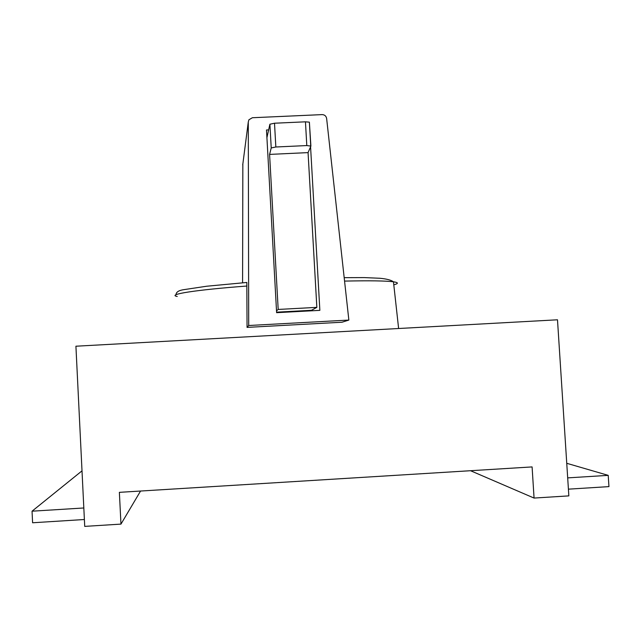 <?xml version="1.0" encoding="UTF-8"?>
<svg xmlns="http://www.w3.org/2000/svg" width="641" height="641" viewBox="0 0 641 641"><rect width="100%" height="100%" fill="white"/><g stroke="black" fill="none" stroke-linecap="round" stroke-linejoin="round"><path stroke-width="0.96" d="M247.057 327.391L248.7 325.508L248.283 121.99L248.9 119.779L252.37 117.736L322.119 114.611C324.626 114.723 326.133 116.013 326.63 118.465L348.856 320.067L342.022 322.223L247.057 327.391L246.817 282.465M308.065 152.614L269.589 154.401L271.223 147.935L275.838 146.997L306.799 145.563L310.901 146.092L308.065 152.614L316.846 307.368L311.494 310.292L276.591 312.167M310.893 145.98L309.379 122.159L305.453 121.822L274.508 123.216L269.901 124.226L266.92 137.679M276.519 310.877L278.186 309.443L269.589 154.401M278.186 309.443L316.846 307.368M242.851 163.952L242.586 282.793M310.573 146.845L319.859 310.356L276.616 312.68L266.496 129.979L268.651 129.883M309.747 310.901L309.715 310.388M348.856 320.067L248.7 325.508M140.563 491.038L120.965 524.106L84.724 526.389L75.918 346.212L557.494 319.795L568.847 495.878L534.065 498.065L470.534 470.718M120.965 524.106L119.37 492.344L532.094 466.92L534.065 498.065M84.388 519.514L32.595 522.768L32.05 511.189L83.827 507.976M567.686 477.882L608.213 475.358L566.748 463.299M608.213 475.358L608.95 486.615L568.415 489.163M82.008 470.855L32.05 511.189M344.562 281.095C369.496 280.558 385.802 280.798 393.462 281.808C398.558 282.545 398.662 283.546 393.798 284.796M306.799 145.563L305.453 121.822M275.838 146.997L274.508 123.216M271.223 147.935L269.901 124.226M242.731 164.881L248.283 121.99M177.237 296.479C166.58 294.531 195.016 289.916 246.945 286.03M344.185 277.665L364.384 277.593L379.969 278.274C386.667 278.907 391.162 280.085 393.462 281.808L398.622 328.512M310.725 145.852L309.379 122.159M176.043 294.708C176.099 292.008 178.855 290.301 184.296 289.588L206.763 286.223L246.865 282.457"/></g></svg>
